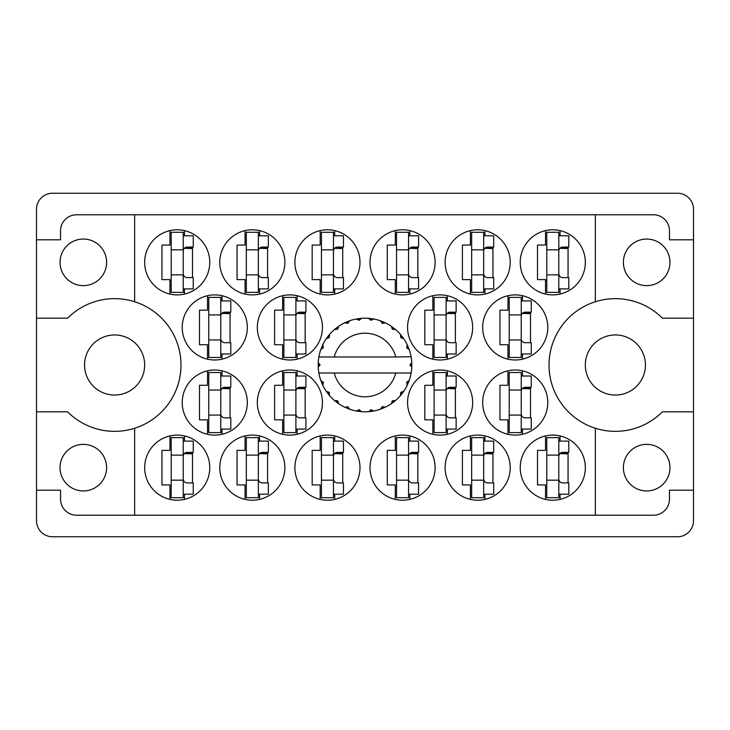 <?xml version="1.0" encoding="UTF-8"?>
<svg xmlns="http://www.w3.org/2000/svg" width="730" height="730" viewBox="0 0 730 730"><rect width="100%" height="100%" fill="white"/><g stroke="black" fill="none" stroke-linecap="round" stroke-linejoin="round"><path stroke-width="1.09" d="M60.033 262.344A23.287 23.287 0 0 0 83.32 285.631A23.287 23.287 0 0 0 106.607 262.344A23.287 23.287 0 0 0 83.32 239.057A23.287 23.287 0 0 0 60.033 262.344M60.033 467.656A23.287 23.287 0 0 0 83.32 490.943A23.287 23.287 0 0 0 106.607 467.656A23.287 23.287 0 0 0 83.32 444.369A23.287 23.287 0 0 0 60.033 467.656M84.571 365A30.049 30.049 0 0 0 114.619 395.049A30.049 30.049 0 0 0 144.668 365A30.049 30.049 0 0 0 114.619 334.951A30.049 30.049 0 0 0 84.571 365M585.332 365A30.049 30.049 0 0 0 615.381 395.049A30.049 30.049 0 0 0 645.43 365A30.049 30.049 0 0 0 615.381 334.951A30.049 30.049 0 0 0 585.332 365M669.967 467.656A23.287 23.287 0 0 1 646.68 490.943A23.287 23.287 0 0 1 623.393 467.656A23.287 23.287 0 0 1 646.68 444.369A23.287 23.287 0 0 1 669.967 467.656M669.967 262.344A23.287 23.287 0 0 1 646.68 285.631A23.287 23.287 0 0 1 623.393 262.344A23.287 23.287 0 0 1 646.68 239.057A23.287 23.287 0 0 1 669.967 262.344M134.649 301.745L134.649 214.775L595.351 214.775L595.351 301.745A66.348 66.348 0 0 0 595.351 428.255L595.351 515.225L134.649 515.225L134.649 428.255A66.348 66.348 0 0 0 134.649 301.745A66.348 66.348 0 0 0 67.607 318.18L36.5 318.18L36.5 520.736A16.023 16.023 0 0 0 52.523 536.76L677.476 536.76A16.023 16.023 0 0 0 693.5 520.736L693.5 209.264A16.023 16.023 0 0 0 677.476 193.24L52.523 193.24A16.023 16.023 0 0 0 36.5 209.264L36.5 318.18M144.668 262.344A32.549 32.549 0 0 0 177.217 294.893A32.549 32.549 0 0 0 209.766 262.344A32.549 32.549 0 0 0 177.217 229.795A32.549 32.549 0 0 0 144.668 262.344M182.226 327.441A32.549 32.549 0 0 0 214.775 359.99A32.549 32.549 0 0 0 247.324 327.441A32.549 32.549 0 0 0 214.775 294.893A32.549 32.549 0 0 0 182.226 327.441M257.334 327.441A32.549 32.549 0 0 0 289.883 359.99A32.549 32.549 0 0 0 322.432 327.441A32.549 32.549 0 0 0 289.883 294.893A32.549 32.549 0 0 0 257.334 327.441M407.568 327.441A32.549 32.549 0 0 0 440.117 359.99A32.549 32.549 0 0 0 472.666 327.441A32.549 32.549 0 0 0 440.117 294.893A32.549 32.549 0 0 0 407.568 327.441M482.676 327.441A32.549 32.549 0 0 0 515.225 359.99A32.549 32.549 0 0 0 547.774 327.441A32.549 32.549 0 0 0 515.225 294.893A32.549 32.549 0 0 0 482.676 327.441M219.776 262.344A32.549 32.549 0 0 0 252.324 294.893A32.549 32.549 0 0 0 284.882 262.344A32.549 32.549 0 0 0 252.324 229.795A32.549 32.549 0 0 0 219.776 262.344M294.893 262.344A32.549 32.549 0 0 0 327.441 294.893A32.549 32.549 0 0 0 359.99 262.344A32.549 32.549 0 0 0 327.441 229.795A32.549 32.549 0 0 0 294.893 262.344M370.01 262.344A32.549 32.549 0 0 0 402.559 294.893A32.549 32.549 0 0 0 435.107 262.344A32.549 32.549 0 0 0 402.559 229.795A32.549 32.549 0 0 0 370.01 262.344M445.118 262.344A32.549 32.549 0 0 0 477.675 294.893A32.549 32.549 0 0 0 510.224 262.344A32.549 32.549 0 0 0 477.675 229.795A32.549 32.549 0 0 0 445.118 262.344M520.235 467.656A32.549 32.549 0 0 0 552.783 500.205A32.549 32.549 0 0 0 585.332 467.656A32.549 32.549 0 0 0 552.783 435.107A32.549 32.549 0 0 0 520.235 467.656M445.118 467.656A32.549 32.549 0 0 0 477.675 500.205A32.549 32.549 0 0 0 510.224 467.656A32.549 32.549 0 0 0 477.675 435.107A32.549 32.549 0 0 0 445.118 467.656M370.01 467.656A32.549 32.549 0 0 0 402.559 500.205A32.549 32.549 0 0 0 435.107 467.656A32.549 32.549 0 0 0 402.559 435.107A32.549 32.549 0 0 0 370.01 467.656M294.893 467.656A32.549 32.549 0 0 0 327.441 500.205A32.549 32.549 0 0 0 359.99 467.656A32.549 32.549 0 0 0 327.441 435.107A32.549 32.549 0 0 0 294.893 467.656M219.776 467.656A32.549 32.549 0 0 0 252.324 500.205A32.549 32.549 0 0 0 284.882 467.656A32.549 32.549 0 0 0 252.324 435.107A32.549 32.549 0 0 0 219.776 467.656M482.676 402.559A32.549 32.549 0 0 0 515.225 435.107A32.549 32.549 0 0 0 547.774 402.559A32.549 32.549 0 0 0 515.225 370.01A32.549 32.549 0 0 0 482.676 402.559M407.568 402.559A32.549 32.549 0 0 0 440.117 435.107A32.549 32.549 0 0 0 472.666 402.559A32.549 32.549 0 0 0 440.117 370.01A32.549 32.549 0 0 0 407.568 402.559M520.235 262.344A32.549 32.549 0 0 0 552.783 294.893A32.549 32.549 0 0 0 585.332 262.344A32.549 32.549 0 0 0 552.783 229.795A32.549 32.549 0 0 0 520.235 262.344M257.334 402.559A32.549 32.549 0 0 0 289.883 435.107A32.549 32.549 0 0 0 322.432 402.559A32.549 32.549 0 0 0 289.883 370.01A32.549 32.549 0 0 0 257.334 402.559M182.226 402.559A32.549 32.549 0 0 0 214.775 435.107A32.549 32.549 0 0 0 247.324 402.559A32.549 32.549 0 0 0 214.775 370.01A32.549 32.549 0 0 0 182.226 402.559M144.668 467.656A32.549 32.549 0 0 0 177.217 500.205A32.549 32.549 0 0 0 209.766 467.656A32.549 32.549 0 0 0 177.217 435.107A32.549 32.549 0 0 0 144.668 467.656M169.953 230.616L169.953 245.07L161.941 245.07L161.941 279.617L169.953 279.617L169.953 294.071M207.512 295.714L207.512 310.168L199.5 310.168L199.5 344.715L207.512 344.715L207.512 359.169M282.629 295.714L282.629 310.168L274.617 310.168L274.617 344.715L282.629 344.715L282.629 359.169M432.853 295.714L432.853 310.168L424.842 310.168L424.842 344.715L432.853 344.715L432.853 359.169M507.97 295.714L507.97 310.168L499.959 310.168L499.959 344.715L507.97 344.715L507.97 359.169M245.07 230.616L245.07 245.07L237.058 245.07L237.058 279.617L245.07 279.617L245.07 294.071M320.178 230.616L320.178 245.07L312.166 245.07L312.166 279.617L320.178 279.617L320.178 294.071M395.295 230.616L395.295 245.07L387.283 245.07L387.283 279.617L395.295 279.617L395.295 294.071M470.412 230.616L470.412 245.07L462.4 245.07L462.4 279.617L470.412 279.617L470.412 294.071M545.529 435.929L545.529 450.383L537.508 450.383L537.508 484.93L545.529 484.93L545.529 499.384M470.412 435.929L470.412 450.383L462.4 450.383L462.4 484.93L470.412 484.93L470.412 499.384M395.295 435.929L395.295 450.383L387.283 450.383L387.283 484.93L395.295 484.93L395.295 499.384M320.178 435.929L320.178 450.383L312.166 450.383L312.166 484.93L320.178 484.93L320.178 499.384M245.07 435.929L245.07 450.383L237.058 450.383L237.058 484.93L245.07 484.93L245.07 499.384M507.97 370.831L507.97 385.285L499.959 385.285L499.959 419.832L507.97 419.832L507.97 434.286M432.853 370.831L432.853 385.285L424.842 385.285L424.842 419.832L432.853 419.832L432.853 434.286M545.529 230.616L545.529 245.07L537.508 245.07L537.508 279.617L545.529 279.617L545.529 294.071M282.629 370.831L282.629 385.285L274.617 385.285L274.617 419.832L282.629 419.832L282.629 434.286M207.512 370.831L207.512 385.285L199.5 385.285L199.5 419.832L207.512 419.832L207.512 434.286M169.953 435.929L169.953 450.383L161.941 450.383L161.941 484.93L169.953 484.93L169.953 499.384M134.649 214.775L76.559 214.775A16.023 16.023 0 0 0 60.535 230.799L60.535 239.805L36.5 239.805M693.5 239.805L669.465 239.805L669.465 230.799A16.023 16.023 0 0 0 653.441 214.775L595.351 214.775M693.5 318.18L662.393 318.18A66.348 66.348 0 0 0 595.351 301.745M595.351 515.225L653.441 515.225A16.023 16.023 0 0 0 669.465 499.201L669.465 490.195L693.5 490.195M595.351 428.255A66.348 66.348 0 0 0 662.393 411.82L693.5 411.82M134.649 515.225L76.559 515.225A16.023 16.023 0 0 1 60.535 499.201L60.535 490.195L36.5 490.195M36.5 411.82L67.607 411.82A66.348 66.348 0 0 0 134.649 428.255M184.471 499.384L184.471 494.201M184.471 441.112L184.471 435.929M192.492 482.931L192.492 452.381M222.029 434.286L222.029 429.094M222.029 376.014L222.029 370.831M230.041 417.834L230.041 387.283M297.147 434.286L297.147 429.094M297.147 376.014L297.147 370.831M305.158 417.834L305.158 387.283M560.047 294.071L560.047 288.888M560.047 235.799L560.047 230.616M568.059 277.619L568.059 247.068M447.371 434.286L447.371 429.094M447.371 376.014L447.371 370.831M455.383 417.834L455.383 387.283M522.488 434.286L522.488 429.094M522.488 376.014L522.488 370.831M530.5 417.834L530.5 387.283M259.588 499.384L259.588 494.201M259.588 441.112L259.588 435.929M267.6 482.931L267.6 452.381M334.705 499.384L334.705 494.201M334.705 441.112L334.705 435.929M342.717 482.931L342.717 452.381M409.822 499.384L409.822 494.201M409.822 441.112L409.822 435.929M417.834 482.931L417.834 452.381M484.93 499.384L484.93 494.201M484.93 441.112L484.93 435.929M492.942 482.931L492.942 452.381M560.047 499.384L560.047 494.201M560.047 441.112L560.047 435.929M568.059 482.931L568.059 452.381M484.93 294.071L484.93 288.888M484.93 235.799L484.93 230.616M492.942 277.619L492.942 247.068M409.822 294.071L409.822 288.888M409.822 235.799L409.822 230.616M417.834 277.619L417.834 247.068M334.705 294.071L334.705 288.888M334.705 235.799L334.705 230.616M342.717 277.619L342.717 247.068M259.588 294.071L259.588 288.888M259.588 235.799L259.588 230.616M267.6 277.619L267.6 247.068M522.488 359.169L522.488 353.986M522.488 300.906L522.488 295.714M530.5 342.717L530.5 312.166M447.371 359.169L447.371 353.986M447.371 300.906L447.371 295.714M455.383 342.717L455.383 312.166M297.147 359.169L297.147 353.986M297.147 300.906L297.147 295.714M305.158 342.717L305.158 312.166M222.029 359.169L222.029 353.986M222.029 300.906L222.029 295.714M230.041 342.717L230.041 312.166M184.471 294.071L184.471 288.888M184.471 235.799L184.471 230.616M192.492 277.619L192.492 247.068M558.797 232.295L558.797 292.392L546.779 292.392L546.779 232.295L558.797 232.295M558.797 235.799L568.807 235.799L568.807 247.068L562.803 247.068A4.006 4.006 0 0 0 558.797 251.074M558.797 288.888L568.807 288.888L568.807 277.619L562.803 277.619A4.006 4.006 0 0 1 558.797 273.613M559.901 248.309L568.059 248.556M560.777 247.625L568.059 248.054M558.797 274.863L546.779 274.863M558.797 249.824L546.779 249.824M183.221 437.608L183.221 497.705L171.203 497.705L171.203 437.608L183.221 437.608M183.221 441.112L193.24 441.112L193.24 452.381L187.227 452.381A4.006 4.006 0 0 0 183.221 456.387M183.221 494.201L193.24 494.201L193.24 482.931L187.227 482.931A4.006 4.006 0 0 1 183.221 478.926M184.325 453.622L192.492 453.868M185.201 452.938L192.492 453.366M183.221 480.176L171.203 480.176M183.221 455.137L171.203 455.137M220.779 372.51L220.779 432.607L208.762 432.607L208.762 372.51L220.779 372.51M220.779 376.014L230.799 376.014L230.799 387.283L224.785 387.283A4.006 4.006 0 0 0 220.779 391.289M220.779 429.094L230.799 429.094L230.799 417.834L224.785 417.834A4.006 4.006 0 0 1 220.779 413.828M221.883 388.524L230.041 388.771M222.76 387.831L230.041 388.269M220.779 415.078L208.762 415.078M220.779 390.039L208.762 390.039M295.896 372.51L295.896 432.607L283.879 432.607L283.879 372.51L295.896 372.51M295.896 376.014L305.906 376.014L305.906 387.283L299.902 387.283A4.006 4.006 0 0 0 295.896 391.289M295.896 429.094L305.906 429.094L305.906 417.834L299.902 417.834A4.006 4.006 0 0 1 295.896 413.828M297 388.524L305.158 388.771M297.876 387.831L305.158 388.269M295.896 415.078L283.879 415.078M295.896 390.039L283.879 390.039M446.121 372.51L446.121 432.607L434.104 432.607L434.104 372.51L446.121 372.51M446.121 376.014L456.14 376.014L456.14 387.283L450.127 387.283A4.006 4.006 0 0 0 446.121 391.289M446.121 429.094L456.14 429.094L456.14 417.834L450.127 417.834A4.006 4.006 0 0 1 446.121 413.828M447.225 388.524L455.383 388.771M448.101 387.831L455.383 388.269M446.121 415.078L434.104 415.078M446.121 390.039L434.104 390.039M521.238 372.51L521.238 432.607L509.221 432.607L509.221 372.51L521.238 372.51M521.238 376.014L531.258 376.014L531.258 387.283L525.244 387.283A4.006 4.006 0 0 0 521.238 391.289M521.238 429.094L531.258 429.094L531.258 417.834L525.244 417.834A4.006 4.006 0 0 1 521.238 413.828M522.342 388.524L530.5 388.771M523.218 387.831L530.5 388.269M521.238 415.078L509.221 415.078M521.238 390.039L509.221 390.039M258.338 437.608L258.338 497.705L246.32 497.705L246.32 437.608L258.338 437.608M258.338 441.112L268.357 441.112L268.357 452.381L262.344 452.381A4.006 4.006 0 0 0 258.338 456.387M258.338 494.201L268.357 494.201L268.357 482.931L262.344 482.931A4.006 4.006 0 0 1 258.338 478.926M259.442 453.622L267.6 453.868M260.318 452.938L267.6 453.366M258.338 480.176L246.32 480.176M258.338 455.137L246.32 455.137M333.455 437.608L333.455 497.705L321.437 497.705L321.437 437.608L333.455 437.608M333.455 441.112L343.465 441.112L343.465 452.381L337.461 452.381A4.006 4.006 0 0 0 333.455 456.387M333.455 494.201L343.465 494.201L343.465 482.931L337.461 482.931A4.006 4.006 0 0 1 333.455 478.926M334.559 453.622L342.717 453.868M335.426 452.938L342.717 453.366M333.455 480.176L321.437 480.176M333.455 455.137L321.437 455.137M408.563 437.608L408.563 497.705L396.545 497.705L396.545 437.608L408.563 437.608M408.563 441.112L418.582 441.112L418.582 452.381L412.569 452.381A4.006 4.006 0 0 0 408.563 456.387M408.563 494.201L418.582 494.201L418.582 482.931L412.569 482.931A4.006 4.006 0 0 1 408.563 478.926M409.676 453.622L417.834 453.868M410.543 452.938L417.834 453.366M408.563 480.176L396.545 480.176M408.563 455.137L396.545 455.137M483.68 437.608L483.68 497.705L471.662 497.705L471.662 437.608L483.68 437.608M483.68 441.112L493.699 441.112L493.699 452.381L487.686 452.381A4.006 4.006 0 0 0 483.68 456.387M483.68 494.201L493.699 494.201L493.699 482.931L487.686 482.931A4.006 4.006 0 0 1 483.68 478.926M484.784 453.622L492.942 453.868M485.66 452.938L492.942 453.366M483.68 480.176L471.662 480.176M483.68 455.137L471.662 455.137M558.797 437.608L558.797 497.705L546.779 497.705L546.779 437.608L558.797 437.608M558.797 441.112L568.807 441.112L568.807 452.381L562.803 452.381A4.006 4.006 0 0 0 558.797 456.387M558.797 494.201L568.807 494.201L568.807 482.931L562.803 482.931A4.006 4.006 0 0 1 558.797 478.926M559.901 453.622L568.059 453.868M560.777 452.938L568.059 453.366M558.797 480.176L546.779 480.176M558.797 455.137L546.779 455.137M483.68 232.295L483.68 292.392L471.662 292.392L471.662 232.295L483.68 232.295M483.68 235.799L493.699 235.799L493.699 247.068L487.686 247.068A4.006 4.006 0 0 0 483.68 251.074M483.68 288.888L493.699 288.888L493.699 277.619L487.686 277.619A4.006 4.006 0 0 1 483.68 273.613M484.784 248.309L492.942 248.556M485.66 247.625L492.942 248.054M483.68 274.863L471.662 274.863M483.68 249.824L471.662 249.824M408.563 232.295L408.563 292.392L396.545 292.392L396.545 232.295L408.563 232.295M408.563 235.799L418.582 235.799L418.582 247.068L412.569 247.068A4.006 4.006 0 0 0 408.563 251.074M408.563 288.888L418.582 288.888L418.582 277.619L412.569 277.619A4.006 4.006 0 0 1 408.563 273.613M409.676 248.309L417.834 248.556M410.543 247.625L417.834 248.054M408.563 274.863L396.545 274.863M408.563 249.824L396.545 249.824M333.455 232.295L333.455 292.392L321.437 292.392L321.437 232.295L333.455 232.295M333.455 235.799L343.465 235.799L343.465 247.068L337.461 247.068A4.006 4.006 0 0 0 333.455 251.074M333.455 288.888L343.465 288.888L343.465 277.619L337.461 277.619A4.006 4.006 0 0 1 333.455 273.613M334.559 248.309L342.717 248.556M335.426 247.625L342.717 248.054M333.455 274.863L321.437 274.863M333.455 249.824L321.437 249.824M258.338 232.295L258.338 292.392L246.32 292.392L246.32 232.295L258.338 232.295M258.338 235.799L268.357 235.799L268.357 247.068L262.344 247.068A4.006 4.006 0 0 0 258.338 251.074M258.338 288.888L268.357 288.888L268.357 277.619L262.344 277.619A4.006 4.006 0 0 1 258.338 273.613M259.442 248.309L267.6 248.556M260.318 247.625L267.6 248.054M258.338 274.863L246.32 274.863M258.338 249.824L246.32 249.824M521.238 297.393L521.238 357.49L509.221 357.49L509.221 297.393L521.238 297.393M521.238 300.906L531.258 300.906L531.258 312.166L525.244 312.166A4.006 4.006 0 0 0 521.238 316.172M521.238 353.986L531.258 353.986L531.258 342.717L525.244 342.717A4.006 4.006 0 0 1 521.238 338.711M522.342 313.416L530.5 313.654M523.218 312.723L530.5 313.152M521.238 339.961L509.221 339.961M521.238 314.922L509.221 314.922M446.121 297.393L446.121 357.49L434.104 357.49L434.104 297.393L446.121 297.393M446.121 300.906L456.14 300.906L456.14 312.166L450.127 312.166A4.006 4.006 0 0 0 446.121 316.172M446.121 353.986L456.14 353.986L456.14 342.717L450.127 342.717A4.006 4.006 0 0 1 446.121 338.711M447.225 313.416L455.383 313.654M448.101 312.723L455.383 313.152M446.121 339.961L434.104 339.961M446.121 314.922L434.104 314.922M295.896 297.393L295.896 357.49L283.879 357.49L283.879 297.393L295.896 297.393M295.896 300.906L305.906 300.906L305.906 312.166L299.902 312.166A4.006 4.006 0 0 0 295.896 316.172M295.896 353.986L305.906 353.986L305.906 342.717L299.902 342.717A4.006 4.006 0 0 1 295.896 338.711M297 313.416L305.158 313.654M297.876 312.723L305.158 313.152M295.896 339.961L283.879 339.961M295.896 314.922L283.879 314.922M220.779 297.393L220.779 357.49L208.762 357.49L208.762 297.393L220.779 297.393M220.779 300.906L230.799 300.906L230.799 312.166L224.785 312.166A4.006 4.006 0 0 0 220.779 316.172M220.779 353.986L230.799 353.986L230.799 342.717L224.785 342.717A4.006 4.006 0 0 1 220.779 338.711M221.883 313.416L230.041 313.654M222.76 312.723L230.041 313.152M220.779 339.961L208.762 339.961M220.779 314.922L208.762 314.922M183.221 232.295L183.221 292.392L171.203 292.392L171.203 232.295L183.221 232.295M183.221 235.799L193.24 235.799L193.24 247.068L187.227 247.068A4.006 4.006 0 0 0 183.221 251.074M183.221 288.888L193.24 288.888L193.24 277.619L187.227 277.619A4.006 4.006 0 0 1 183.221 273.613M184.325 248.309L192.492 248.556M185.201 247.625L192.492 248.054M183.221 274.863L171.203 274.863M183.221 249.824L171.203 249.824M410.725 356.988L411.127 356.988A46.82 46.82 0 0 1 411.775 362.837L410.068 364.58L410.068 365.42L411.784 366.925M411.784 366.971L411.784 363.084M384.5 407.568L385.367 407.157A46.82 46.82 0 0 0 391.326 403.717L395.587 400.451A46.82 46.82 0 0 0 400.451 395.587L403.717 391.326A46.82 46.82 0 0 0 407.157 385.367L409.211 380.412A46.82 46.82 0 0 0 410.999 373.76L411.127 373.012A46.82 46.82 0 0 0 411.775 367.163L411.82 365L410.068 365L411.793 363.275A46.82 46.82 0 0 1 411.811 364.261M318.189 365.739A46.82 46.82 0 0 0 318.207 366.725L319.932 365.42L319.932 364.58L318.225 362.837L318.207 366.725L319.932 365L318.18 365L319.932 365L318.216 363.157M328.929 394.848L329.549 395.587A46.82 46.82 0 0 0 334.413 400.451L338.674 403.717A46.82 46.82 0 0 0 344.633 407.157L349.588 409.211L347.872 406.692L345.071 407.367M348.685 408.882L349.588 409.211A46.82 46.82 0 0 0 356.24 410.999L361.56 411.693L359.242 409.703L356.24 410.999L357.189 411.163M360.602 411.611L361.56 411.693A46.82 46.82 0 0 0 368.44 411.693L373.76 410.999L371.013 409.667L368.924 411.656M372.811 411.163L373.76 410.999A46.82 46.82 0 0 0 380.412 409.211L385.367 407.157L382.365 406.592L380.412 409.211L381.315 408.882M392.585 400.943L393.507 402.148L395.587 400.451L392.329 400.834L391.326 403.717L392.12 403.17M400.943 392.585L402.148 393.507L403.717 391.326L400.834 392.329L400.451 395.587L401.071 394.848M408.882 381.315L409.211 380.412L406.692 382.128L407.157 385.367L407.568 384.5L407.157 385.367M395.769 373.012L334.23 373.012A31.801 31.801 0 0 0 395.769 373.012L410.643 373.012L410.999 373.76L411.127 373.012L409.348 373.012M334.23 373.012L318.873 373.012L319.001 373.76L319.357 373.012M318.964 373.532L319.001 373.76A46.82 46.82 0 0 0 320.789 380.412L322.843 385.367L323.408 382.365L320.789 380.412M323.135 382.337L321.738 382.921L322.843 385.367A46.82 46.82 0 0 0 326.283 391.326L326.83 392.12M329.166 392.329L326.283 391.326L329.549 395.587L329.166 392.329M337.415 400.943L336.493 402.148L338.674 403.717L337.671 400.834L334.413 400.451L335.152 401.071M329.057 392.585L327.852 393.507M318.225 367.163A46.82 46.82 0 0 0 318.873 373.012L319.001 373.76M407.568 345.5L407.157 344.633A46.82 46.82 0 0 0 403.717 338.674L400.451 334.413A46.82 46.82 0 0 0 395.587 329.549L391.326 326.283L392.12 326.83L391.326 326.283L392.329 329.166L395.587 329.549L394.848 328.929M334.23 356.988L395.769 356.988A31.801 31.801 0 0 0 334.23 356.988L319.357 356.988L319.001 356.24L319.275 356.988M321.118 348.685L320.789 349.588L323.408 347.635L322.843 344.633L322.432 345.5M318.225 362.837A46.82 46.82 0 0 1 318.873 356.988L320.652 356.988M326.83 337.88L326.283 338.674A46.82 46.82 0 0 0 322.843 344.633L320.789 349.588A46.82 46.82 0 0 0 319.001 356.24L318.873 356.988M395.769 356.988L411.09 356.733M411.118 356.906L410.999 356.24L410.643 356.988M411.127 356.988L410.999 356.24A46.82 46.82 0 0 0 409.211 349.588L408.882 348.685M406.692 347.872L409.211 349.588L407.157 344.633L406.692 347.872M400.451 334.413L400.834 337.671L403.717 338.674L403.17 337.88M391.326 326.283A46.82 46.82 0 0 0 385.367 322.843L384.5 322.432M382.365 323.408L385.367 322.843L380.412 320.789L382.365 323.408M381.315 321.118L380.412 320.789A46.82 46.82 0 0 0 373.76 319.001L372.811 318.837M371.013 320.333L373.76 319.001L368.44 318.307L371.013 320.333M369.398 318.389L368.44 318.307A46.82 46.82 0 0 0 361.56 318.307L360.602 318.389M359.242 320.297L361.56 318.307L356.24 319.001L359.242 320.297M357.189 318.837L356.24 319.001A46.82 46.82 0 0 0 349.588 320.789L348.685 321.118M347.872 323.308L349.588 320.789L344.633 322.843L347.872 323.308M345.5 322.432L344.633 322.843A46.82 46.82 0 0 0 338.674 326.283L337.88 326.83M337.671 329.166L338.674 326.283L334.413 329.549L337.671 329.166M335.152 328.929L334.413 329.549A46.82 46.82 0 0 0 329.549 334.413L328.929 335.152M329.321 337.461L329.549 334.413L326.283 338.674L329.321 337.461M323.135 347.662L321.738 347.079M329.057 337.415L327.852 336.493M337.415 329.057L336.493 327.852M347.662 323.135L347.079 321.738M359.087 320.078L358.886 318.581M370.913 320.078L371.114 318.581M402.148 336.493L401.354 337.105M382.337 323.135L382.921 321.738M392.585 329.057L393.507 327.852M408.262 347.079L407.331 347.462M411.793 366.725L410.068 365M406.865 382.337L408.262 382.921L409.211 380.412M382.337 406.865L382.921 408.262M370.913 409.922L371.114 411.419L373.76 410.999M322.432 384.5L322.843 385.367M358.886 411.419L359.087 409.922"/></g></svg>
